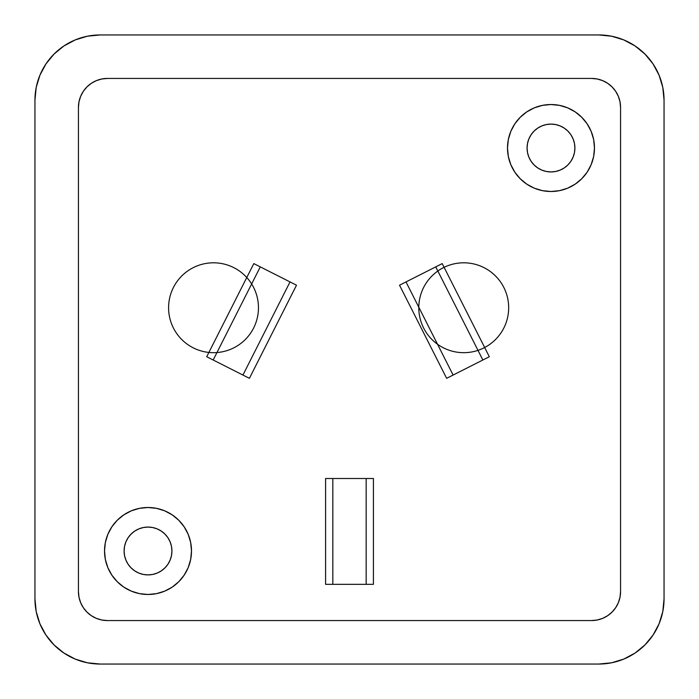 <?xml version="1.0" encoding="UTF-8"?>
<svg xmlns="http://www.w3.org/2000/svg" width="699" height="699" viewBox="0 0 699 699"><rect width="100%" height="100%" fill="white"/><g stroke="black" fill="none" stroke-linecap="round" stroke-linejoin="round"><path stroke-width="1.05" d="M258.464 307.743A44.937 44.937 0 0 0 213.527 262.807A44.937 44.937 0 0 0 168.59 307.743A44.937 44.937 0 0 1 213.527 262.807A44.937 44.937 0 0 1 258.464 307.743A44.937 44.937 0 0 1 213.527 352.68A44.937 44.937 0 0 1 168.59 307.743A44.937 44.937 0 0 0 213.527 352.68A44.937 44.937 0 0 0 258.464 307.743M508.671 307.743A44.937 44.937 0 0 0 463.734 262.807A44.937 44.937 0 0 0 418.797 307.743A44.937 44.937 0 0 1 463.734 262.807A44.937 44.937 0 0 1 508.671 307.743A44.937 44.937 0 0 1 463.734 352.68A44.937 44.937 0 0 1 418.797 307.743A44.937 44.937 0 0 0 463.734 352.68A44.937 44.937 0 0 0 508.671 307.743M104.527 551.022A43.487 43.487 0 0 0 105.348 559.41A43.487 43.487 0 0 1 104.527 551.022M105.374 559.532A43.487 43.487 0 0 0 107.821 567.579A43.487 43.487 0 0 1 105.374 559.532M107.856 567.675A43.487 43.487 0 0 0 111.814 575.076A43.487 43.487 0 0 1 107.856 567.675M111.901 575.216A43.487 43.487 0 0 0 123.784 587.099M123.924 587.195A43.487 43.487 0 0 0 131.307 591.136M131.438 591.188A43.487 43.487 0 0 0 139.451 593.617M139.608 593.652A43.487 43.487 0 0 0 147.943 594.473M148.083 594.473A43.487 43.487 0 0 0 156.419 593.652M156.576 593.617A43.487 43.487 0 0 0 164.588 591.188M164.719 591.136A43.487 43.487 0 0 0 172.103 587.195M172.251 587.09A43.487 43.487 0 0 0 184.125 575.216M184.221 575.076A43.487 43.487 0 0 0 188.162 567.684M188.214 567.571A43.487 43.487 0 0 0 190.652 559.532M190.678 559.401A43.487 43.487 0 0 0 191.5 551.03M191.5 550.987A43.487 43.487 0 0 1 148.013 594.473A43.487 43.487 0 0 1 104.527 550.987A43.487 43.487 0 0 1 148.013 507.5A43.487 43.487 0 0 1 191.5 550.987A43.487 43.487 0 0 0 190.67 542.529L188.188 534.342L184.169 526.828L178.761 520.239L172.172 514.831L164.658 510.812L156.497 508.339L148.013 507.5L139.529 508.339L131.368 510.812L123.854 514.831L117.266 520.239L111.857 526.828L107.838 534.342L105.366 542.503L104.527 550.987L105.366 559.471L107.838 567.632L111.857 575.146L117.266 581.734L123.854 587.143L131.368 591.162L139.529 593.634L148.013 594.473L156.497 593.634L164.658 591.162L172.172 587.143L178.761 581.734L184.169 575.146L188.188 567.632L190.661 559.471L191.5 550.987L190.661 542.503M138.865 528.89L143.347 527.527L138.865 528.89L134.724 531.1L131.106 534.071L128.127 537.697L125.916 541.83L124.553 546.321L124.099 550.987A23.915 23.915 0 0 0 148.013 574.901A23.915 23.915 0 0 0 171.928 550.987A23.915 23.915 0 0 1 148.013 574.901A23.915 23.915 0 0 1 124.099 550.987A23.915 23.915 0 0 1 148.013 527.072A23.915 23.915 0 0 1 171.928 550.987A23.915 23.915 0 0 0 148.013 527.072A23.915 23.915 0 0 0 124.099 550.987L124.553 555.653L125.916 560.135L124.553 555.653M104.527 550.952A43.487 43.487 0 0 1 105.357 542.555M105.374 542.45A43.487 43.487 0 0 1 107.821 534.386M111.805 526.897A43.487 43.487 0 0 0 107.864 534.281A43.487 43.487 0 0 1 111.814 526.889M147.961 507.5A43.487 43.487 0 0 1 147.97 507.5A43.487 43.487 0 0 0 139.599 508.322M148.057 507.5A43.487 43.487 0 0 1 156.436 508.322M164.606 510.786L164.606 510.786A43.487 43.487 0 0 0 156.559 508.348M172.12 514.796A43.487 43.487 0 0 0 164.693 510.829L164.763 510.855M184.204 526.871A43.487 43.487 0 0 1 190.661 542.476A43.487 43.487 0 0 0 188.214 534.394L188.284 534.56M191.5 550.934A43.487 43.487 0 0 1 191.5 550.943A43.487 43.487 0 0 0 190.67 542.546M534.342 188.188L542.503 190.661A43.487 43.487 0 0 0 559.471 190.661L567.632 188.188L575.146 184.169A43.487 43.487 0 0 0 594.473 148.013A43.487 43.487 0 0 1 550.987 191.5A43.487 43.487 0 0 1 507.5 148.013A43.487 43.487 0 0 0 514.814 172.155L520.239 178.761L526.828 184.169L534.237 188.145M514.84 172.199A43.487 43.487 0 0 0 526.828 184.169M555.653 171.473L560.135 170.11L555.653 171.473L550.987 171.928L546.321 171.473L541.83 170.11L537.697 167.9L534.071 164.929L531.1 161.303L528.89 157.17L527.527 152.679L528.89 157.17A23.915 23.915 0 0 0 564.276 167.9L567.894 164.929L570.873 161.303A23.915 23.915 0 0 0 573.084 157.17L574.447 152.679L574.901 148.013A23.915 23.915 0 0 1 550.987 171.928A23.915 23.915 0 0 1 527.072 148.013A23.915 23.915 0 0 1 550.987 124.099A23.915 23.915 0 0 1 574.901 148.013L574.447 143.347L573.084 138.865L574.447 143.347M542.503 105.366L550.987 104.527L559.471 105.366A43.487 43.487 0 0 0 542.503 105.366L534.342 107.838L526.828 111.857A43.487 43.487 0 0 0 507.5 148.013A43.487 43.487 0 0 1 508.33 139.555L507.5 148.013A43.487 43.487 0 0 1 550.987 104.527A43.487 43.487 0 0 1 594.473 148.013L593.634 139.529L591.162 131.368L587.143 123.854L581.734 117.266L575.146 111.857L567.632 107.838L559.471 105.366A43.487 43.487 0 0 0 542.503 105.366A43.487 43.487 0 0 1 575.12 111.84A43.487 43.487 0 0 0 559.488 105.366M508.339 139.512A43.487 43.487 0 0 1 514.805 123.889M514.857 123.819A43.487 43.487 0 0 1 526.793 111.884M587.108 123.802A43.487 43.487 0 0 0 575.19 111.884A43.487 43.487 0 0 1 575.146 184.169L581.734 178.761L587.143 172.172L591.162 164.658L593.634 156.497L594.473 148.013M594.473 147.978A43.487 43.487 0 0 0 593.643 139.582A43.487 43.487 0 0 1 594.473 147.978M593.626 139.477A43.487 43.487 0 0 0 591.179 131.403A43.487 43.487 0 0 1 593.626 139.477M591.144 131.333A43.487 43.487 0 0 0 587.177 123.906A43.487 43.487 0 0 1 591.144 131.333M662.801 87.489A65.225 65.225 0 0 0 598.825 34.95A65.225 65.225 0 0 1 664.05 100.175L664.05 598.825L662.801 611.546L664.05 598.825L664.05 100.175L662.801 87.454L659.087 75.221L653.058 63.941L644.941 54.059L635.059 45.942L623.779 39.913L611.546 36.199L598.825 34.95L611.546 36.199M100.123 664.05A65.225 65.225 0 0 0 100.175 664.05L87.454 662.801L100.175 664.05L598.825 664.05L611.546 662.801L623.779 659.087L635.059 653.058L644.941 644.941L653.058 635.059L659.087 623.779L662.801 611.546M664.05 598.825A65.225 65.225 0 0 1 598.825 664.05L100.175 664.05A65.225 65.225 0 0 1 34.95 598.825L34.95 100.175L36.199 87.454L34.95 100.175L34.95 598.825L36.199 611.546L39.913 623.779L45.942 635.059L54.059 644.941L63.941 653.058L75.221 659.087L87.454 662.801M34.95 100.175A65.225 65.225 0 0 1 100.175 34.95L598.825 34.95L100.175 34.95L87.454 36.199L75.221 39.913L63.941 45.942L54.059 54.059L45.942 63.941L39.913 75.221L36.199 87.454M620.563 107.428L620.563 591.572L620.004 597.226L618.353 602.669L615.679 607.676L612.071 612.071L607.676 615.679L602.669 618.353L597.226 620.004L591.572 620.563L107.428 620.563L101.774 620.004L96.331 618.353L91.324 615.679L86.929 612.071L83.321 607.676L80.647 602.669L78.996 597.226L78.437 591.572L78.437 107.428L78.996 101.774L80.647 96.331L83.321 91.324L86.929 86.929L91.324 83.321L96.331 80.647L101.774 78.996L107.428 78.437L591.572 78.437L597.226 78.996L602.669 80.647L607.676 83.321L612.071 86.929L615.679 91.324L618.353 96.331L620.004 101.774L620.563 107.428L620.563 591.572A28.991 28.991 0 0 1 591.572 620.563L107.428 620.563A28.991 28.991 0 0 1 78.437 591.572L78.437 107.428A28.991 28.991 0 0 1 107.428 78.437L591.572 78.437A28.991 28.991 0 0 1 620.563 107.428M507.5 148.048A43.487 43.487 0 0 0 508.33 156.462M508.339 156.532A43.487 43.487 0 0 0 510.794 164.623M510.829 164.693A43.487 43.487 0 0 0 514.814 172.155L510.716 164.44M542.503 190.661A43.487 43.487 0 0 0 559.471 190.661L550.987 191.5L542.503 190.661M541.83 125.916L546.321 124.553L541.83 125.916L537.697 128.127L534.071 131.106L531.1 134.724A23.915 23.915 0 0 0 528.89 138.865L527.527 143.347L527.072 148.013L527.527 152.679M546.321 124.553L550.987 124.099L555.653 124.553L560.135 125.916L564.276 128.127L567.894 131.106L570.873 134.724L573.084 138.865A23.915 23.915 0 0 0 537.697 128.127M560.135 170.11L564.276 167.9M570.873 161.303L573.084 157.17M531.1 134.724L528.89 138.865M508.339 139.529L510.812 131.368L514.831 123.854L520.239 117.266L526.828 111.857A43.487 43.487 0 0 0 507.5 148.013L508.339 156.497L510.812 164.658M157.17 573.084L152.679 574.447L157.17 573.084L161.303 570.873L164.929 567.894L167.9 564.276L170.11 560.135L171.473 555.653L171.928 550.987L171.473 546.321L170.11 541.83L171.473 546.321M161.303 531.1L164.929 534.071L161.303 531.1L157.17 528.89L152.679 527.527L148.013 527.072L143.347 527.527M125.916 560.135L128.127 564.276L131.106 567.894L134.724 570.873L138.865 573.084L143.347 574.447L148.013 574.901L152.679 574.447M170.11 541.83L167.9 537.697L164.929 534.071M184.143 526.784A43.487 43.487 0 0 0 172.225 514.866M139.468 508.348A43.487 43.487 0 0 0 131.429 510.786M131.316 510.838A43.487 43.487 0 0 0 123.924 514.779M123.784 514.875A43.487 43.487 0 0 0 111.91 526.749M107.812 534.412A43.487 43.487 0 0 0 105.383 542.424M105.348 542.581A43.487 43.487 0 0 0 104.527 550.917M34.95 598.825A65.225 65.225 0 0 0 87.532 662.809M100.175 34.95A65.225 65.225 0 0 0 36.191 87.506M91.324 615.679L86.929 612.071L83.321 607.676M83.321 91.324L86.929 86.929L91.324 83.321M607.676 83.321L612.071 86.929L615.679 91.324M615.679 607.676L612.071 612.071L607.676 615.679M489.326 356.735L442.214 263.602L399.531 285.201L446.644 378.325L489.326 356.735L446.644 378.325L399.531 285.201L442.214 263.602L489.326 356.735M253.816 263.602L206.712 356.735L249.394 378.325L296.498 285.201L253.816 263.602L296.498 285.201L249.394 378.325L206.712 356.735L253.816 263.602M373.415 584.329L373.415 478.509L325.585 478.509L325.585 584.329L373.415 584.329L325.585 584.329L325.585 478.509L373.415 478.509L373.415 584.329M213.178 360.002L260.281 266.878L213.178 360.002M290.033 281.924L242.929 375.057L290.033 281.924M366.171 478.509L366.171 584.329L366.171 478.509M332.829 584.329L332.829 478.509L332.829 584.329M453.109 375.057L405.997 281.924L453.109 375.057M435.748 266.878L482.86 360.002L435.748 266.878M591.599 620.563A28.991 28.991 0 0 0 597.199 620.013M597.252 620.004A28.991 28.991 0 0 0 620.004 597.252M620.013 597.199A28.991 28.991 0 0 0 620.563 591.599M78.437 591.572A28.991 28.991 0 0 0 107.428 620.563M107.428 78.437A28.991 28.991 0 0 0 78.437 107.428M620.563 107.401A28.991 28.991 0 0 0 620.013 101.801M620.004 101.739A28.991 28.991 0 0 0 597.261 78.996M597.199 78.987A28.991 28.991 0 0 0 591.599 78.437"/></g></svg>
